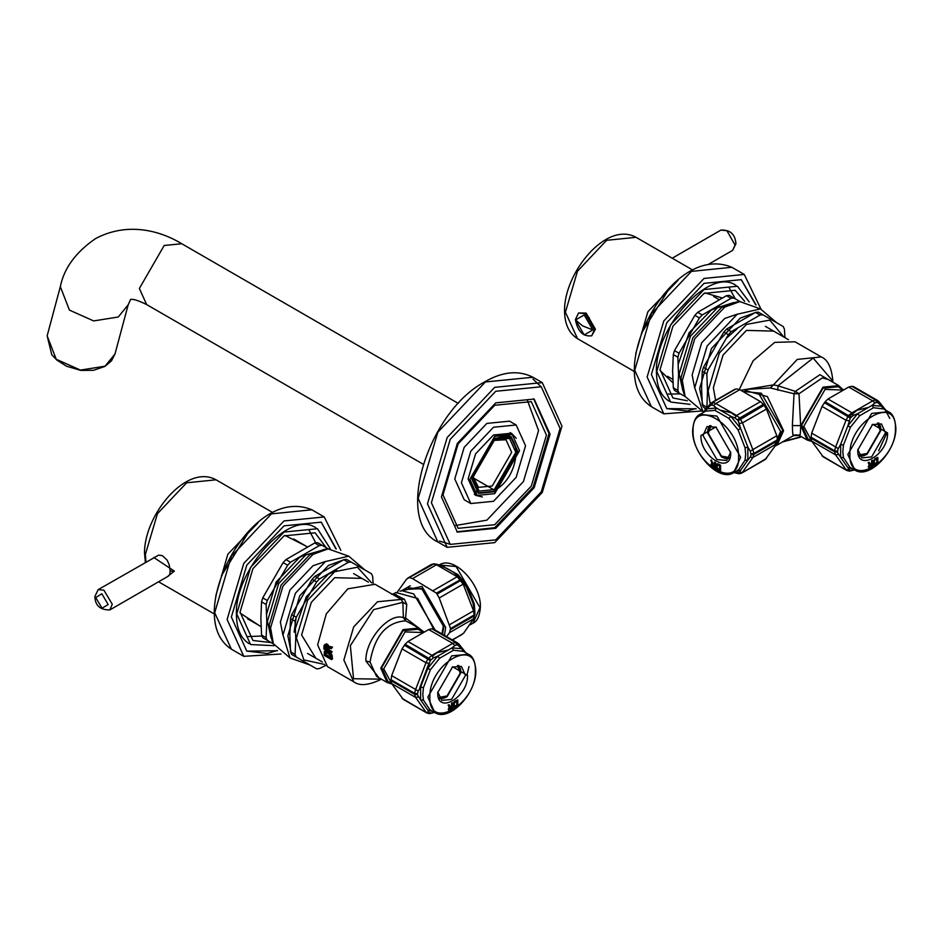 <?xml version="1.0" encoding="UTF-8"?>
<svg xmlns="http://www.w3.org/2000/svg" width="943" height="943" viewBox="0 0 943 943"><rect width="100%" height="100%" fill="white"/><g stroke="black" fill="none" stroke-linecap="round" stroke-linejoin="round"><path stroke-width="1.41" d="M494.721 491.739L478.337 493.366L471.547 478.36L494.721 438.224L511.106 436.597L517.896 451.603L494.721 491.739M494.721 493.649L519.546 450.648L512.273 434.57L494.721 436.314L469.885 479.315L477.158 495.393L494.721 493.649M494.721 438.695L471.96 478.125L478.62 492.859L494.721 491.268L517.471 451.838L510.811 437.104L494.721 438.695M494.721 439.662C523 421.934 523 475.366 494.721 490.301L472.785 477.641L494.721 439.662M493.437 440.44L505.99 439.733L511.684 452.322L492.234 486.01L478.478 487.366L472.82 476.144M494.509 439.78L509.515 438.389L515.821 452.322L494.309 489.594L479.091 491.103L472.785 477.406M494.721 387.337L542.26 382.622L561.957 426.153L542.272 492.435L494.721 542.626L447.171 547.341L427.474 503.81L447.171 437.528L494.721 387.337M533.632 398.771L549.026 433.627L533.125 487.154L494.721 527.691L456.836 531.793M494.721 405.254L531.298 401.635L546.445 435.112L531.298 486.105L494.721 524.709L458.145 528.328L442.986 494.851L458.145 443.858L494.721 405.254M454.42 525.699L486.859 520.171L523.436 481.555L538.583 430.574L527.149 399.726M516.151 424.987L509.526 421.167L486.859 423.407L464.18 447.347L454.785 478.961L464.18 499.719L470.805 503.538L461.41 482.781L470.805 451.167L493.472 427.238L516.151 424.987L525.546 445.744L516.151 477.358L493.472 501.299L470.805 503.538M516.269 438.295L511.401 433.226L493.472 434.994L475.555 453.913L468.129 478.903L475.555 495.311L482.38 496.985M512.155 434.499L510.116 432.578M474.353 494.521L477.04 495.323M495.747 539.879L450.247 544.394L431.399 502.725L450.247 439.308L495.747 391.274L541.247 386.771L560.095 428.428L541.258 491.845L495.747 539.879M495.747 402.861L457.343 443.41L441.442 496.937L457.343 532.1L495.747 528.292L534.162 487.755L550.064 434.216L534.162 399.054L495.747 402.861M280.99 653.994L243.777 656.328L227.122 619.492L243.777 563.407L284.02 520.937L324.251 516.953L340.836 550.347M259.573 625.751L240.052 613.009M315.74 542.838L309.257 530.496M248.021 636.572L261.942 636.018M284.869 535.388L305.662 545.926M271.219 642.607L252.924 640.486L240.052 612.031L252.924 568.688L284.02 535.872L315.103 532.795L326.078 547.577M330.274 548.661L317.449 528.74L284.02 532.052L250.579 567.344L236.74 613.94L250.59 644.54L274.248 645.696M277.537 650.729L246.783 651.13L231.353 617.04L246.783 565.14L284.02 525.84L321.245 522.151L336.274 548.991M702.005 410.983L663.801 413.836L647.134 377L663.801 320.915L704.032 278.444L744.263 274.46L760.895 308.974M672.972 382.823L660.076 370.516M735.34 298.872L729.269 288.004M668.033 394.08L680.469 393.891M704.892 292.896L721.996 297.905M687.306 400.751L672.948 397.993L660.065 369.526L672.948 326.195L704.032 293.379L735.127 290.303L744.699 301.347M749.213 301.96L737.461 286.248L704.032 289.548L670.603 324.84L656.752 371.436L670.603 402.048L690.087 404.358M696.182 408.802L666.795 408.637L651.377 374.548L666.795 322.647L704.032 283.348L741.269 279.658L756.097 305.025M595.41 329.213L591.721 335.791L594.455 329.767L585.179 313.654L578.554 312.982L586.098 313.088L595.41 329.213M729.422 457.555L721.419 456.082L708.276 433.32L710.998 425.647M709.996 425.658L708.24 429.136L707.757 433.026L721.419 456.671L725.026 458.192L728.904 458.416M877.485 423.018L880.22 430.692L867.077 453.453L859.061 454.927M859.58 455.787L863.47 455.563L867.077 454.043L880.727 430.397L880.243 426.507L878.499 423.03M457.473 665.51L460.196 673.184L447.053 695.946L439.049 697.419M439.568 698.28L443.446 698.068L447.053 696.547L460.714 672.889L460.231 669L458.475 665.534M710.668 405.03L710.209 403.828M710.162 403.687L708.158 390.744L719.368 353L746.455 324.416L769.783 320.101L783.716 336.934M773.614 331.099L746.443 330.404L723.045 355.122L713.344 387.75L715.619 400.362M784.93 337.629L784.411 329.131L783.232 326.526L762.875 314.762L760.023 315.045L731.226 331.677L728.373 334.682L708.004 369.951L706.826 373.923L707.521 390.956L706.885 407.341M706.826 407.187L702.276 404.559L703.454 407.164L705.883 408.567M702.276 404.559L701.58 387.526L702.276 371.294L706.826 373.923M708.004 369.951L703.454 367.322L702.276 371.294M731.226 331.677L726.664 329.048L723.823 332.054L728.373 334.682M762.875 314.762L758.325 312.133L755.473 312.416L760.023 315.045M703.454 367.322L723.823 332.054M726.664 329.048L755.473 312.416M737.367 328.624L726.829 337.842M707.132 384.166L708.217 393.231M682.921 390.897L679.196 374.017L690.406 336.274L717.482 307.689L733.96 302.479M740.031 301.571L733.902 298.035L731.061 298.318L702.252 314.95L699.4 317.956L679.043 353.236L677.864 357.208L678.547 374.23L677.864 390.461L679.043 393.066L685.172 396.602M677.864 390.461L673.314 387.832L674.493 390.437L679.043 393.066M673.314 387.832L672.618 370.799L673.314 354.58L677.864 357.208M679.043 353.236L674.493 350.607L673.314 354.58M702.252 314.95L697.702 312.322L694.85 315.327L699.4 317.956M733.902 298.035L729.352 295.407L726.499 295.689L731.061 298.318M674.493 350.607L694.85 315.327M697.702 312.322L726.499 295.689M719.674 306.499L711.27 310.106L689.062 332.796L678.3 364.045M678.17 367.44L679.255 376.505M324.498 664.414L303.882 659.935L296.42 638.022L307.63 600.278L334.706 571.694L357.421 567.203L371.613 582.809M361.876 578.377L334.706 577.682L311.296 602.388L301.607 635.016L315.787 658.202M373.11 583.34L372.674 576.409L371.495 573.792L351.126 562.04L348.285 562.323L319.477 578.943L316.624 581.961L296.267 617.229L295.088 621.201L295.772 638.234L295.088 654.454L296.267 657.071L316.624 668.823L319.477 668.54L325.712 665.452M295.088 654.454L290.538 651.825L291.717 654.442L296.267 657.071M290.538 651.825L289.843 634.804L290.538 618.573L295.088 621.201M296.267 617.229L291.717 614.6L290.538 618.573M319.477 578.943L314.927 576.314L312.074 579.332L316.624 581.961M351.126 562.04L346.576 559.411L343.724 559.694L348.285 562.323M291.717 614.6L312.074 579.332M314.927 576.314L343.724 559.694M336.899 570.503L328.494 574.098L306.286 596.801L295.524 628.05M271.171 638.163L267.447 621.296L278.668 583.552L305.744 554.967L323.779 549.769M328.294 548.85L322.164 545.313L319.312 545.596L290.515 562.228L287.662 565.234L267.293 600.502L266.115 604.475L266.81 621.508L266.115 637.727L267.293 640.344L273.423 643.88M266.115 637.727L261.565 635.099L262.743 637.716L267.293 640.344M261.565 635.099L260.869 618.078L261.565 601.846L266.115 604.475M267.293 600.502L262.743 597.874L261.565 601.846M290.515 562.228L285.965 559.6L283.112 562.606L287.662 565.234M322.164 545.313L317.614 542.685L314.762 542.968L319.312 545.596M262.743 597.874L283.112 562.606M285.965 559.6L314.762 542.968M304.53 554.932L299.532 557.372L276.122 582.09L266.433 614.718M294.122 632.175L296.114 617.7M342.733 560.177L328.494 565.411L299.78 595.74L287.874 635.782L291.057 652.132M292.542 654.913L309.587 664.756M364.458 569.725L347.413 559.894M364.953 570.02L348.745 556.17L325.394 561.556L295.407 593.218L282.983 635.016L289.984 657.943L310.094 665.051M282.983 635.382L280.389 622.18L289.937 590.059L312.982 565.741L325.712 561.38M289.843 657.778L273.364 643.715L271.926 640.226L269.25 625.032L281.155 584.99L309.882 554.661L324.368 549.38L328.117 548.873L348.533 556.122M273.364 643.715L270.57 627.849L282.994 586.051L312.982 554.39L328.117 548.873M754.471 312.899L740.243 318.145L711.517 348.462L699.623 388.504L702.794 404.853M704.291 407.647L705.364 409.227M705.447 409.345L706.354 410.476M776.195 322.459L759.15 312.616M776.69 322.742L760.494 308.891L737.143 314.278L707.144 345.94L694.72 387.75L703.136 412.174M694.72 388.103L692.138 374.901L701.686 342.792L724.719 318.463L737.45 314.102M701.592 410.5L685.101 396.449L683.675 392.948L680.999 377.754L692.893 337.712L721.619 307.394L736.118 302.114L739.854 301.595L760.27 308.856M685.101 396.449L682.308 380.583L694.732 338.773L724.719 307.112L739.854 301.595M215.747 596.035L227.852 554.213L258.017 522.823M247.455 533.927L221.428 575.749M153.803 557.513L174.361 571.116L167.194 576.81M170.212 571.116L169.186 564.716L167.135 560.107L162.279 555.604L158.565 555.156L98.155 589.646L103.871 590.153L112.276 604.251L109.859 609.921L168.408 576.114L169.787 574.252L170.212 571.116L174.361 571.116M635.759 353.531L647.876 311.72L678.029 280.33M667.467 291.434L641.44 333.256M776.808 443.717L782.655 430.149L761.343 393.243L746.278 391.746L745.229 392.359M744.027 391.746L745.618 390.614L767.366 396.59L783.586 430.692L777.079 445.096L775.488 445.839M794.041 434.923C793.098 437.693 792.544 434.593 792.379 425.611L794.041 393.761L770.313 387.962L747.858 389.318M793.652 435.525L777.079 445.096M832.834 382.186L832.834 381.078L813.125 358.034L777.963 385.77L795.35 391.369L794.041 393.761L798.992 393.761L800.654 425.611C800.536 434.369 799.982 437.469 798.992 434.923M811.935 441.501L807.279 440.075L800.76 425.67L823.003 387.149L838.728 385.593L842.582 389.329M783.374 441.454L801.373 436.668M777.798 390.19L777.963 385.77L773.425 384.897L770.313 387.962M740.974 390.249L773.425 384.897L797.283 359.401L821.27 356.925L795.055 341.79L774.71 342.368L753.115 360.792L739.288 389.459M807.279 440.075L799.405 435.536L793.593 435.56M843.266 389.73L838.079 386.736L823.003 388.221L801.691 425.14L807.939 438.931L811.687 441.1L811.004 438.177L811.675 433.132L822.037 406.421L846.012 420.26L848.688 415.356L851.965 412.845L853.332 415.439L850.268 418.032L847.875 425.812L857.576 413.729L872.063 405.372L873.56 407.73L859.674 415.733L857.576 413.729L853.332 415.439M774.828 444.848L780.592 431.352L759.28 394.433M842.7 390.025L825.078 389.424L803.766 426.33L811.546 440.852M433.733 629.193L417.69 598.475L395.954 592.487L393.608 593.842L404.358 599.241L406.739 604.416L405.596 618.03L423.867 631.904M391.911 683.993L387.255 682.567L380.748 668.174L402.991 629.641L418.716 628.085L422.558 631.822M378.897 677.746L365.908 661.031C364.965 640.156 389.082 612.255 403.392 617.653L405.596 618.03L405.596 620.883L411.372 623.853M365.908 661.031L370.045 662.021C374.654 635.841 386.512 622.132 405.596 620.883L403.392 617.653L402.861 602.341L406.739 604.416M404.358 599.241L401.246 599.418L402.861 602.341L373.605 609.638L350.348 645.672L353.542 678.736L381.361 679.16M375.031 584.283L347.826 588.821L326.302 613.858L317.638 644.882L327.48 666.642L353.708 681.777L343.853 660.017L353.708 626.871L377.483 601.775L401.246 599.418L375.031 584.283M329.048 647.393L328.907 649.833L332.148 651.696L331.087 653.134L323.85 648.961L324.015 645.531L326.478 643.88L328.824 646.332L332.514 647.063L331.358 648.69L332.514 647.063M324.934 651.106L327.351 650.894L326.313 651.495L324.934 651.106L325.96 650.505M328.624 652.827L329.661 652.226L332.007 655.067L332.514 658.957L331.476 659.558L330.639 654.949L326.313 651.495M328.577 645.578L327.539 646.179L327.787 646.933L328.824 646.332M327.787 646.933L331.476 647.664M331.358 648.69L328.011 647.994L327.881 650.422L328.907 649.833M332.148 651.696L331.111 652.297L327.881 650.422M331.087 653.134L331.111 652.297M324.757 644.576L326.478 643.88M325.429 644.493L326.95 644.01M327.575 644.364L325.913 644.611M326.526 644.965L328.011 644.776M327.539 646.179L326.973 645.377M326.997 646.639L326.95 649.892L324.64 648.56L324.993 645.484L326.997 646.639M324.805 645.837L325.842 645.236L325.677 647.959L327.987 649.291M324.64 648.56L325.677 647.959M324.333 651.295L324.227 655.385L331.476 659.558M326.101 654.548L325.052 655.149L330.451 658.261L329.732 654.69L326.325 652.32L324.84 652.78L325.877 652.179L326.101 654.548L330.321 656.976M325.052 655.149L324.84 652.78M324.97 652.332L325.877 652.179M325.547 651.189L326.573 650.587M330.427 652.815L329.39 653.405M331.052 653.44L330.015 654.041M330.639 654.949L331.677 654.348M330.969 655.668L332.007 655.067M331.158 656.434L332.195 655.833M423.242 632.223L418.055 629.229L402.991 630.726L381.679 667.632L387.915 681.435L391.675 683.592M403.05 591.072L413.741 593.925L435.041 629.948M395.093 595.87L396.225 594.408M422.676 632.517L405.054 631.916L383.742 668.823L391.534 683.345M738.228 420.661L735.163 418.067L730.908 416.358L740.609 428.44L738.228 420.661L764.101 405.313L766.447 409.05L776.82 435.76L777.48 439.803L776.82 443.705L765.245 459.489M777.48 440.805L753.928 454.408L752.844 457.544L776.82 443.705M777.48 439.803L753.928 453.406L753.928 454.408L751.1 454.821L750.286 457.06L752.844 457.544L742.483 472.29L739.501 472.408L740.609 470.345L735.481 471.641M751.1 454.821L750.286 451.273L747.858 447.1L747.858 460.043L750.286 457.06M709.607 425.706L708.04 428.959L707.556 432.896L721.419 456.907L725.073 458.463L728.668 458.734M716.35 427.238L707.061 426.554L702.995 435.525L716.857 459.536L726.664 460.514L730.719 452.121M730.719 452.734C731.544 475.39 700.107 457.237 700.932 435.525L715.831 426.931L730.719 452.734M718 463.779L720.582 465.276L720.582 471.252L720.169 465.512L718 463.779L715.973 464.486L715.973 467.657L717.045 469.555L720.169 471.488M712.932 463.532L711.317 459.925L712.932 463.532L714.77 464.581M714.358 462.153L715.419 462.294L715.419 468.258L714.994 462.53L714.358 462.153L714.358 464.828L712.519 463.767M738.605 469.838L745.053 460.219L745.665 454.373L745.053 447.819L738.11 429.937L728.809 418.362L714.935 410.346L716.421 408.001L730.908 416.358L728.809 418.362M717.588 464.015L716.621 463.838M717.151 464.663L716.621 467.905L719.521 470.345L719.521 465.901L717.151 464.663M717.246 464.486L717.246 468.176L719.945 470.109M710.904 460.16L711.871 463.65L711.01 464.286L711.446 465.936L714.994 468.494M711.977 464.345L714.358 465.583L714.358 467.492L711.977 465.995L711.977 464.345M711.765 464.475L714.77 467.256M714.935 410.346L705.635 411.183L700.036 414.39C695.851 416.111 693.388 421.391 692.645 430.244L692.634 430.397C691.702 453.17 719.049 482.51 733.689 472.679L740.656 457.272L716.928 416.099L700.036 414.39M736.518 472.82L739.501 472.408M734.114 472.431L735.163 472.797M745.053 460.219L747.858 460.043L740.609 470.345L738.11 470.097M738.11 429.937L740.609 428.44L747.858 447.1L745.053 447.819M703.089 412.633L706.72 408.873L716.421 408.001L713.58 405.596L711.022 404.96L706.72 408.873L705.635 411.183M709.242 405.985L711.022 403.015L734.585 389.412M733.866 472.573L738.982 473.763L741.681 473.091L766.447 458.451M751.1 453.866L753.928 453.406L752.844 449.599L750.286 451.273M764.101 405.313L763.347 404.382L739.795 417.985L742.483 422.888L739.501 423.454M737.497 419.765L739.795 417.985L736.518 415.474L735.163 418.067M736.589 388.929L739.772 389.671L760.494 401.635L736.518 415.474L715.796 403.51L713.58 405.596M739.772 389.671L715.796 403.51L713.026 402.531L711.741 404.901M760.494 401.635L763.347 404.382M735.976 416.158L731.344 412.834L721.089 410.311M823.239 456.86L811.675 441.076L835.651 454.915L834.555 451.78L837.384 452.192L840.637 457.414L840.637 444.471L838.197 448.644L837.384 452.192M859.816 456.106L863.411 455.834L867.077 454.29L880.939 430.279L880.444 426.33L878.888 423.077M857.776 449.493L861.819 457.885L871.627 456.907L885.489 432.896L881.434 423.926L872.134 424.621M887.563 432.896C888.377 454.609 856.951 472.761 857.765 450.106L872.664 424.303L887.563 432.896M874.833 458.64L877.839 457.39L873.843 460.585L873.843 464.781L873.218 460.974L875.245 458.887M869.764 464.239L871.603 463.178L871.603 460.514L872.664 460.373L872.016 463.414L870.189 464.475L869.316 462.306L868.562 462.742L869.54 465.099L868.68 466.75L869.104 467.893L872.664 466.349L872.664 460.373M869.104 467.893L868.255 467.021L869.128 464.864L868.149 462.506L869.316 462.306M859.674 415.733L850.374 427.309L843.431 445.19L842.818 451.744L843.431 457.591L849.879 467.209M853.014 469.013L847.875 467.716L850.268 470.522L854.382 469.803M874.279 465.04L877.839 463.367L877.839 457.39M874.821 460.019L874.173 461.54L874.821 464.215L877.19 462.978L877.19 458.522L874.821 460.019M874.078 463.909L876.778 462.73L876.778 458.286M869.646 465.677L872.016 464.18L872.016 466.09L869.646 467.327L869.646 465.677M869.234 467.091L871.603 465.854L871.603 463.944M889.791 418.433L885.654 410.618M883.556 408.944L873.56 407.73M850.374 467.469L847.875 467.716L840.637 457.414L843.431 457.591M838.197 454.432L835.651 454.915L846.012 469.661L848.995 469.779M822.037 455.823L846.802 470.463L849.513 471.135L854.629 469.944M851.965 470.192L853.332 470.168M882.86 408.555L881.764 406.244L877.473 402.331L874.915 402.967L872.063 405.372L881.764 406.244L885.406 410.005M843.431 445.19L840.637 444.471L847.875 425.812L850.374 427.309M848.995 420.826L846.012 420.26L835.651 446.97L838.197 448.644M811.675 433.132L835.651 446.97L834.555 450.778L837.384 451.237M879.253 403.356L879.065 401.73L877.473 400.386L853.898 386.783M877.473 402.331L876.212 399.962L877.473 400.386M876.742 402.272L875.458 399.903L876.212 399.962L851.906 386.3L875.458 399.903L872.699 400.881L874.915 402.967M850.987 417.136L825.137 401.753L822.037 406.421M852.661 386.371L853.816 386.736M825.137 401.753L827.989 399.007L848.724 387.043L851.906 386.3M867.395 407.682L857.14 410.205L849.808 416.111M403.227 699.352L391.651 683.569L390.991 680.669L391.651 675.624L402.024 648.914L425.988 662.752L427.922 658.78L431.953 655.35L433.309 657.931L430.244 660.536L427.863 668.304L437.564 656.234L452.051 647.865L453.536 650.222L439.662 658.238L437.564 656.234L433.309 657.931M439.803 698.598L443.399 698.327L447.053 696.783L460.915 672.772L460.432 668.823L458.864 665.569M437.752 691.985L441.807 700.378L451.614 699.411L465.477 675.4L461.41 666.418L452.121 667.114M467.539 675.4C468.353 697.113 436.927 715.254 437.741 692.598L452.64 666.795L467.539 675.4M454.255 707.533L453.088 706.071L453.418 702.841L454.821 701.144L457.815 699.883L454.691 701.816L453.5 704.409L454.255 707.533L457.815 705.859L457.815 699.883M449.752 706.731L451.579 705.67L451.579 703.006L452.64 702.877L451.992 705.918L450.165 706.967L449.304 704.798L448.55 705.234L449.516 707.604L448.656 709.242L449.092 710.385L452.64 708.841L452.64 702.877M449.092 710.385L448.243 709.513L449.104 707.356L448.137 704.999L449.304 704.798M439.662 658.238L430.35 669.801L423.419 687.695L422.806 694.248L423.419 700.095L429.867 709.702M432.99 711.505L427.863 710.209L428.971 712.283L430.975 713.073L434.358 712.295M428.912 663.318L419.883 687.423M454.797 702.523L454.149 704.032L454.797 706.708L457.166 705.47L457.166 701.026L454.797 702.523M454.066 706.401L456.754 705.234L456.754 700.779M449.622 708.169L451.992 706.672L451.992 708.582L449.622 709.82L449.622 708.169M449.21 709.584L451.579 708.346L451.579 706.437M463.543 651.436L453.536 650.222M423.419 687.695L420.613 686.964L418.185 691.136L417.372 694.685L420.613 699.906L420.613 686.964L427.863 668.304L430.35 669.801M430.35 709.961L427.863 710.209L420.613 699.906L423.419 700.095M418.185 696.924L415.627 697.407L414.543 694.272L417.372 694.685M391.651 683.569L415.627 697.407L425.988 712.154L428.971 712.283M402.024 698.315L426.79 712.955L429.489 713.627L434.605 712.436M431.953 712.684L433.309 712.672M462.836 651.047L461.752 648.737L457.449 644.823L454.891 645.472L452.051 647.865L461.752 648.737L465.382 652.497M428.971 663.33L425.988 662.752L415.627 689.463L418.185 691.136M391.651 675.624L415.627 689.463L414.543 693.27L417.372 693.73M459.229 645.861L459.052 644.222L457.449 642.89L433.886 629.276M457.449 644.823L456.188 642.466L457.449 642.89M456.73 644.764L455.434 642.395L456.188 642.466L431.882 628.792L455.434 642.395L452.675 643.385L454.891 645.472M430.975 659.64L405.125 644.246L402.024 648.914M432.637 628.863L433.804 629.229M405.125 644.246L407.977 641.511L428.7 629.535L431.882 628.792M447.383 650.175L437.128 652.697L432.495 656.022M399.973 591.131L422.016 586.44L445.674 627.413L444.459 635.382M442.515 634.262L443.847 626.364L422.016 588.55L403.616 589.587M446.546 636.584L449.575 632.635L450.565 628.545L439.214 597.98L463.178 584.141L457.225 576.727L459.453 577.246L453.512 572.33L447.3 568.582L437.481 564.397L434.051 563.82M443.705 566.861L458.086 574.664L456.601 574.735L453.512 572.33M458.086 574.664L467.386 586.24L474.329 604.121L474.895 612.337M474.329 604.121L473.539 605.477L472.926 602.931L474.977 613.752L473.551 618.797L474.883 614.294M449.575 632.635L473.551 618.797L463.602 633.225L452.522 640.038M452.227 639.861L461.999 634.556M459.229 576.986L466.302 586.805L467.386 586.24M472.926 602.931L466.302 586.805M474.883 613.339L474.129 614.954L473.551 610.852L474.577 610.451L473.551 610.852L463.178 584.141L463.85 582.715L467.174 588.361M433.627 563.89L430.538 565.293M407.777 578.094L431.34 564.492L434.039 563.82L408.92 577.741L433.226 564.067L437.858 564.786M461.28 579.238L436.444 593.123L439.214 597.98M408.92 577.741L406.574 579.132L397.533 591.744M436.444 593.123L412.527 578.601L409.675 577.67M406.952 587.654L422.016 589.151L443.328 626.058L441.961 633.944M114.987 354.014L111.451 360.898L104.885 366.426L93.557 370.293L80.933 370.422L66.564 366.249L56.851 360.061L51.782 354.757L47.15 335.838L56.238 359.259L80.473 370.104L105.05 366.19L114.987 354.014L128.165 304.837L130.629 299.426M47.15 335.838L60.328 286.66C64.03 268.248 75.735 252.252 95.432 238.673C128.743 220.851 162.326 231.813 181.751 243.742L164.188 245.486L139.364 288.487L146.637 304.565L423.148 464.204M60.328 286.66L69.417 310.082L93.652 320.926L118.229 317.013L128.165 304.837M532.984 379.039L540.893 386.559M449.894 544.182L439.426 541.093M485.409 381.962L532.96 377.247C518.615 369.986 502.513 371.53 484.678 381.891C428.087 411.678 393.467 521.349 437.858 541.966L418.162 498.434L437.858 432.153L485.409 381.962M243.777 656.328L231.365 649.161L214.698 612.75L231.306 556.358L271.419 513.876L311.838 509.786L324.251 516.953M663.801 413.836L651.389 406.669L634.722 370.257L651.318 313.866L691.431 271.384L731.851 267.293L744.263 274.46M575.536 319.96L584.2 314.986L592.817 329.944L584.153 334.918L575.536 319.96L582.585 325.865L592.817 329.944M145.965 562.04L145.387 554.39L157.457 513.687L186.631 482.792L216.03 479.81C186.007 463.19 143.984 515.715 144.527 553.199L145.375 562.382M95.738 597.626L101.832 593.748L108.15 604.557L102.044 608.2L95.738 597.626M634.321 371.471L577.529 338.678L565.411 312.216L577.481 271.195L606.644 240.3L636.053 237.318L692.846 270.111M720.947 230.08L726.923 230.74L735.068 245.003L732.64 250.355L735.929 243.801C735.245 234.277 730.247 229.703 720.947 230.08L672.229 258.205M800.654 425.611L792.379 425.611M838.728 385.593L828.037 379.416L822.261 377.943L798.992 393.761L795.35 391.369L819.88 374.689L830.37 380.76M798.827 435.242L795.609 434.841M370.045 662.021L376.563 676.39L387.255 682.567M693.07 430.845C691.973 396.414 739.842 424.197 738.581 457.272L738.581 457.414C739.677 491.845 691.808 464.062 693.07 430.986L693.07 430.845M737.497 473.209L739.795 473.516M740.55 473.445L738.228 473.15M776.82 435.76L752.844 449.599L742.483 422.888L766.447 409.05M735.835 388.999L712.283 402.59L711.022 404.96M849.902 454.502C848.806 421.321 896.675 393.844 895.426 428.358L895.426 428.511C896.51 461.681 848.653 489.158 849.902 454.644L849.902 454.502M888.459 411.773L871.697 413.388L847.828 454.491L854.806 470.05C869.399 479.846 896.675 450.695 895.85 427.922L895.85 427.768C895.131 418.81 892.656 413.47 888.447 411.761L883.426 408.861M847.946 470.816L850.268 470.522M848.688 470.887L850.987 470.581M811.004 437.175L834.555 450.778L834.555 451.78L811.004 438.177M878.652 450.813L886.939 432.896M848.724 387.043L872.699 400.881L851.965 412.845L827.989 399.007M824.394 402.685L850.268 418.032M429.878 696.995C428.794 663.825 476.663 636.336 475.402 670.862L475.402 671.003C476.498 704.173 428.629 731.662 429.878 697.136L429.878 696.995M427.816 697.136L434.782 712.543C449.387 722.35 476.651 693.188 475.826 670.414L475.826 670.261C475.107 661.302 472.643 655.963 468.435 654.253L451.673 655.892L427.816 697.136M427.922 713.309L430.244 713.014M428.676 713.38L430.975 713.073M390.991 679.679L414.543 693.27L414.543 694.272L390.991 680.669M466.926 675.4L469.001 666.595M428.7 629.535L452.675 643.385L431.953 655.35L407.977 641.511M404.37 645.177L430.244 660.536M439.167 565.01L456.094 566.531L479.952 607.634L472.985 623.193L470.392 624.69M442.562 566.366L444.212 566.649M450.565 628.545L474.129 614.954L474.129 615.944L450.565 629.547M412.527 578.601L436.503 564.763L457.225 576.727L433.25 590.566M437.187 594.055L460.738 580.452L461.976 580.086L463.85 582.715M473.551 610.852L449.575 624.69M181.751 243.742L458.263 403.392M130.44 299.544C132.609 298.672 137.996 300.346 146.637 304.565M475.543 491.079L478.62 492.859M507.723 435.324L510.811 437.104M542.26 382.622L532.96 377.247M447.171 547.341L437.858 541.966M231.365 649.161C220.014 641.747 214.32 629.405 214.273 612.148L214.273 611.724C214.898 563.513 263.863 489.747 311.838 509.786M651.389 406.669C640.038 399.254 634.333 386.913 634.297 369.656L634.297 369.232C634.922 321.021 683.875 247.255 731.851 267.293M578.554 312.982L575.407 319.606C577.623 331.464 583.069 336.863 591.721 335.791M589.092 317.508L589.469 318.958M246.701 651.094L267.388 653.475L277.301 650.446M249.164 643.704C240.866 638.588 236.622 628.91 236.445 614.671C234.394 570.267 289.713 508.925 316.011 527.927M321.162 522.104L335.908 548.92M666.725 408.59L687.4 410.983L695.734 408.578M669.188 401.211C660.89 396.095 656.646 386.418 656.458 372.179C654.418 327.775 709.737 266.433 736.023 285.434M741.186 279.611L755.685 304.742M708.877 426.837L708.24 429.136M725.026 458.192L727.324 458.793M879.619 424.209L880.243 426.507M863.47 455.563L861.171 456.164M459.595 666.713L460.231 669M443.446 698.068L441.147 698.669M214.309 613.976L158.577 581.796M272.833 512.603L216.03 479.81M109.859 609.921C100.135 610.015 95.137 605.547 94.878 596.518L98.155 589.646M577.529 338.678C569.018 333.327 564.692 324.109 564.551 311.025L564.551 310.695C564.008 273.222 606.031 220.697 636.053 237.318M708.629 264.217L732.64 250.355M745.618 390.614L747.964 389.259M800.513 437.175L782.513 441.949M832.834 381.09L832.834 381.078C831.714 367.758 827.86 359.707 821.27 356.925M672.795 379.322L667.538 376.292M788.466 339.68L765.374 326.349M718.884 299.509L713.627 296.467M410.288 585.733L401.105 591.025M380.489 679.667C368.359 685.408 359.424 686.115 353.708 681.777M391.663 594.279L393.608 593.842M368.454 582.173L353.625 573.615M307.135 546.775L293.615 538.96M322.365 661.998L307.548 653.44M261.058 626.6L247.526 618.785M418.716 628.085L410.889 623.571M738.711 469.779L733.689 472.679M734.668 389.365L711.022 403.015L702.629 412.893M765.339 459.43L741.681 473.091M849.784 467.15L854.806 470.05M846.802 470.463L823.145 456.801M885.866 410.264L879.065 401.73M429.76 709.643L434.782 712.543M463.414 651.365L468.435 654.253M426.778 712.955L403.132 699.305M465.842 652.768L459.052 644.222M439.332 564.904C453.937 555.097 481.201 584.259 480.388 607.033L480.388 607.186C479.657 616.144 477.193 621.484 472.985 623.193M474.423 617.771L463.602 633.225M461.245 579.179L461.976 580.086"/></g></svg>
